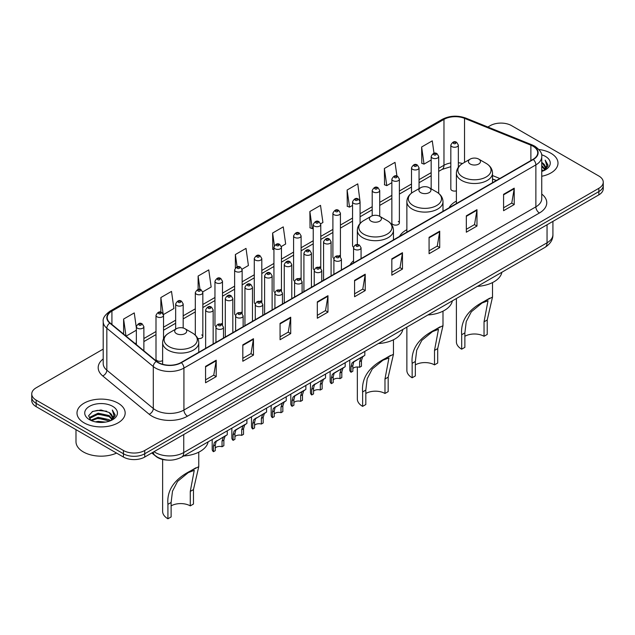 <?xml version="1.0" encoding="UTF-8"?>
<svg xmlns="http://www.w3.org/2000/svg" width="635" height="635" viewBox="0 0 635 635"><rect width="100%" height="100%" fill="white"/><g stroke="black" fill="none" stroke-linecap="round" stroke-linejoin="round"><path stroke-width="0.95" d="M353.544 260.802A26.591 15.351 0 0 0 350.004 264.993M406.868 229.687A26.591 15.351 0 0 0 399.534 236.403M456.39 201.089A26.591 15.351 0 0 0 449.056 207.804M399.383 222.964L399.383 179.133A3.762 2.175 180 0 1 397.065 181.142A3.762 2.175 180 0 1 392.962 180.665A3.762 2.175 180 0 1 391.858 179.133L391.858 222.964A3.762 2.175 0 0 0 392.962 224.504A3.762 2.175 0 0 0 397.065 224.973A3.762 2.175 0 0 0 399.383 222.964A3.762 2.175 0 0 0 398.28 221.432M360.077 223.464L360.077 201.827A3.762 2.175 180 0 1 357.751 203.835A3.762 2.175 180 0 1 353.655 203.367A3.762 2.175 180 0 1 352.552 201.827L352.552 245.666A3.762 2.175 0 0 0 353.608 247.174M340.423 256.913L340.423 213.177A3.762 2.175 180 0 1 338.098 215.186A3.762 2.175 180 0 1 333.994 214.709A3.762 2.175 180 0 1 332.899 213.177L332.899 257.008A3.762 2.175 0 0 0 333.954 258.524M319.667 266.819A3.762 2.175 0 0 1 320.762 268.264L320.77 224.52A3.762 2.175 180 0 1 318.445 226.528A3.762 2.175 180 0 1 314.341 226.06A3.762 2.175 180 0 1 313.238 224.52L313.238 268.359A3.762 2.175 0 0 0 314.301 269.867M300.006 278.17A3.762 2.175 0 0 1 301.109 279.606L301.109 235.871A3.762 2.175 180 0 1 298.791 237.879A3.762 2.175 180 0 1 294.688 237.411A3.762 2.175 180 0 1 293.584 235.871L293.584 279.702A3.762 2.175 0 0 0 294.648 281.218M280.352 289.52A3.762 2.175 0 0 1 281.456 290.957L281.456 247.221A3.762 2.175 180 0 1 279.13 249.23A3.762 2.175 180 0 1 275.034 248.753A3.762 2.175 180 0 1 273.931 247.221L273.931 291.052A3.762 2.175 0 0 0 274.987 292.56M261.803 302.308L261.803 258.564A3.762 2.175 180 0 1 259.477 260.572A3.762 2.175 180 0 1 255.381 260.104A3.762 2.175 180 0 1 254.278 258.564L254.278 302.403A3.762 2.175 0 0 0 255.333 303.911M241.046 312.214A3.762 2.175 0 0 1 242.141 313.65L242.149 269.915A3.762 2.175 180 0 1 239.824 271.923A3.762 2.175 180 0 1 235.72 271.447A3.762 2.175 180 0 1 234.625 269.915L234.625 313.746A3.762 2.175 0 0 0 235.68 315.262M221.393 323.556A3.762 2.175 0 0 1 222.488 325.001L222.488 281.265A3.762 2.175 180 0 1 220.17 283.266A3.762 2.175 180 0 1 216.067 282.797A3.762 2.175 180 0 1 214.963 281.265L214.963 325.096A3.762 2.175 0 0 0 216.027 326.604M163.528 338.661L163.528 315.301A3.762 2.175 180 0 1 161.203 317.309A3.762 2.175 180 0 1 157.107 316.841A3.762 2.175 180 0 1 156.004 315.301L156.004 359.14A3.762 2.175 0 0 0 157.107 360.672A3.762 2.175 0 0 0 162.631 360.545M458.351 167.243L458.351 145.09A3.762 2.175 180 0 1 456.025 147.098A3.762 2.175 180 0 1 451.929 146.629A3.762 2.175 180 0 1 450.826 145.09L450.826 188.92A3.762 2.175 0 0 0 451.929 190.46A3.762 2.175 0 0 0 456.39 190.833M496.268 180.546L492.514 179.03M340.416 256.913A3.762 2.175 0 0 0 339.32 255.476M261.795 302.308A3.762 2.175 0 0 0 260.699 300.863M197.779 338.487A3.762 2.175 0 0 0 202.835 336.447A3.762 2.175 0 0 0 201.732 334.907M167.267 460.081A15.05 8.692 180 0 1 155.988 456.398L151.813 452.953M103.203 349.107L36.155 387.818A15.05 8.692 0 0 0 31.75 393.962L31.75 400.518A15.05 8.692 0 0 0 36.155 406.662L123.436 457.049A15.05 8.692 0 0 0 144.724 457.049L598.845 194.866A15.05 8.692 0 0 0 603.25 188.722L603.25 185.444A15.05 8.692 0 0 1 598.845 191.587A15.05 8.692 0 0 0 603.25 185.444L603.25 182.166A15.05 8.692 0 0 0 598.845 176.022L511.564 125.635A15.05 8.692 0 0 0 490.276 125.635L487.878 127.016M31.75 393.962A15.05 8.692 0 0 0 36.155 400.106L123.436 450.493A15.05 8.692 0 0 0 144.724 450.493L144.724 453.771L598.845 191.587L144.724 453.771A15.05 8.692 0 0 1 123.436 453.771A15.05 8.692 0 0 0 144.724 453.771L144.724 457.049M36.155 400.106L36.155 403.384L123.436 453.771L36.155 403.384A15.05 8.692 0 0 1 31.75 397.24A15.05 8.692 0 0 0 36.155 403.384L36.155 406.662M550.95 153.281A24.082 13.906 0 0 0 538.917 149.511A24.082 13.906 0 0 1 550.95 153.281A24.082 13.906 0 0 1 557.998 163.116A24.082 13.906 0 0 0 550.95 153.281M118.11 403.177A24.082 13.906 0 0 0 91.869 400.161A24.082 13.906 0 0 0 77.002 413.012A24.082 13.906 0 0 0 84.05 422.839A24.082 13.906 0 0 0 110.299 425.855A24.082 13.906 0 0 0 125.166 413.012A24.082 13.906 0 0 0 118.11 403.177A24.082 13.906 0 0 0 91.869 400.161A24.082 13.906 0 0 0 77.002 413.012A24.082 13.906 0 0 0 84.05 422.839A24.082 13.906 0 0 0 110.299 425.855A24.082 13.906 0 0 0 125.166 413.012A24.082 13.906 0 0 0 118.11 403.177M533.027 146.217A16.058 9.271 180 0 1 537.734 152.773A16.058 9.271 180 0 1 533.027 159.329L181.086 362.522A16.058 9.271 180 0 1 156.583 361.283L110.117 322.969A16.058 9.271 180 0 1 107.212 317.651A16.058 9.271 180 0 1 111.919 311.094L443.968 119.388A16.058 9.271 180 0 1 464.526 118.356L530.884 145.177A16.058 9.271 180 0 1 533.027 146.217M533.313 146.05A16.454 9.501 0 0 0 531.114 144.986L464.756 118.166A16.454 9.501 0 0 0 443.682 119.229L111.633 310.936A16.454 9.501 0 0 0 109.791 323.104L156.25 361.41A16.454 9.501 0 0 0 181.372 362.68L533.313 159.488A16.454 9.501 0 0 0 533.313 146.05M205.565 366.371L205.565 382.754L216.21 376.611L216.21 360.228L205.565 366.371M205.565 379.849L213.765 375.118L216.17 360.767A4.016 2.318 -120 0 0 216.21 360.228M213.693 375.158L216.21 376.611M242.816 344.861L242.816 361.251L253.46 355.1L253.46 338.717L242.816 344.861M242.816 358.338L251.016 353.608L253.421 339.265A4.016 2.318 -120 0 0 253.46 338.717M250.944 353.647L253.46 355.1M280.067 323.358L280.067 339.741L290.711 333.597L290.711 317.206L280.067 323.358M280.067 336.836L288.266 332.105L290.671 317.754A4.016 2.318 -120 0 0 290.711 317.206M288.195 332.145L290.711 333.597M317.325 301.847L317.325 318.238L327.97 312.087L327.97 295.704L317.325 301.847M317.325 315.325L325.517 310.594L327.922 296.243A4.016 2.318 -120 0 0 327.97 295.704M325.445 310.634L327.97 312.087M503.579 194.31L503.579 210.701L514.223 204.549L514.223 188.166L503.579 194.31M503.579 207.788L511.778 203.057L514.183 188.714A4.016 2.318 -120 0 0 514.223 188.166M511.707 203.097L514.223 204.549M466.328 215.821L466.328 232.204L476.972 226.06L476.972 209.677L466.328 215.821M466.328 229.298L474.528 224.568L476.933 210.217A4.016 2.318 -120 0 0 476.972 209.677M474.456 224.607L476.972 226.06M429.077 237.323L429.077 253.714L439.722 247.571L439.722 231.18L429.077 237.323M429.077 250.801L437.277 246.07L439.682 231.727A4.016 2.318 -120 0 0 439.722 231.18M437.205 246.11L439.722 247.571M391.827 258.834L391.827 275.217L402.471 269.073L402.471 252.69L391.827 258.834M391.827 272.312L400.026 267.581L402.423 253.23A4.016 2.318 -120 0 0 402.471 252.69M399.955 267.621L402.471 269.073M354.576 280.337L354.576 296.728L365.22 290.584L365.22 274.193L354.576 280.337M354.576 293.822L362.776 289.084L365.173 274.741A4.016 2.318 -120 0 0 365.22 274.193M362.704 289.131L365.22 290.584M541.742 176.268A24.082 13.906 0 0 0 557.998 163.116A24.082 13.906 0 0 1 541.742 176.268M144.724 450.493L598.845 188.309A15.05 8.692 0 0 0 603.25 182.166M202.748 291.878L211.161 287.012L208.756 269.891L198.12 276.042L198.12 289.473M163.433 314.571L173.911 308.523L171.506 291.401L160.861 297.545L160.861 312.206M136.35 327.811L134.255 312.912L123.611 319.056L123.611 334.097M320.675 223.79L322.921 222.496L320.516 205.375L309.872 211.518L310.047 227.806M359.981 201.097L357.767 183.864L347.123 190.008L347.297 206.296M396.946 176.093L395.018 162.362L384.373 168.505L384.548 184.793M434.015 153.297L432.268 140.851L421.632 146.995L421.799 163.282M242.054 269.184L248.412 265.509L246.015 248.388L235.371 254.532L235.371 267.946M281.361 246.483L285.663 243.999L283.266 226.878L272.621 233.021L272.788 249.309M273.931 249.738L272.621 249.245M272.621 233.021L274.391 245.634M309.872 211.518L312.277 228.64L313.238 228.084M312.277 228.64L309.872 227.743M347.123 190.008L349.528 207.129L352.552 205.383M349.528 207.129L347.123 206.232M384.373 168.505L386.778 185.626L391.858 182.689M386.778 185.626L384.373 184.729M421.632 146.995L424.029 164.116L431.173 159.996M424.029 164.116L421.632 163.219M235.371 254.532L237.101 266.867M198.12 276.042L200.001 289.473M160.861 297.545L163.155 313.873M126.087 336.137L136.35 330.208M123.611 319.056L126 336.066M541.742 169.632L543.322 170.847M541.742 170.656L542.488 171.164M541.742 165.537L544.87 168.918M541.742 166.56L544.608 169.402M543.385 170.815A11.343 6.548 0 0 0 545.259 167.211A11.343 6.548 0 0 0 541.933 162.584L545.251 167.457M541.742 171.41A16.359 9.446 0 0 0 545.481 169.791A16.359 9.446 0 0 0 545.481 156.44A16.359 9.446 0 0 0 541.56 154.765M544.489 170.323L547.862 166.005L547.973 164.997L545.163 160.123L546.806 165.576L543.568 170.744M545.163 160.123L547.973 165.195M456.39 298.529L456.39 341.813A18.066 10.43 0 0 0 461.685 349.186L461.685 334.724C460.446 320.826 467.939 309.713 484.164 301.387L492.514 297.077L487.228 319.976L487.228 334.439L484.037 336.28A13.549 7.818 0 0 0 464.876 336.28M484.037 336.28L484.037 321.826L488.005 300.752L482.021 303.022L471.321 311.793L466.249 321.588L464.876 332.883L464.876 347.345L461.685 349.186M470.202 164.013A6.025 3.477 0 0 0 478.711 164.013A6.025 3.477 0 0 0 478.711 159.099L486.188 163.417A16.589 9.581 0 0 1 486.188 176.967A16.589 9.581 0 0 1 462.724 176.967A16.589 9.581 0 0 1 462.724 163.417C458.637 165.846 456.525 169.069 456.39 173.085A18.066 10.43 0 0 0 461.685 180.459A18.066 10.43 0 0 0 481.37 182.721A18.066 10.43 0 0 0 492.514 173.085C492.387 169.069 490.276 165.846 486.188 163.417L478.711 159.099A6.025 3.477 0 0 0 470.202 159.099A6.025 3.477 0 0 0 470.202 164.013M477.449 286.369A27.599 15.931 0 0 0 501.888 272.256M489.688 298.196L484.164 301.387L489.688 298.196M406.868 327.12L406.868 370.403A18.066 10.43 0 0 0 412.155 377.777L412.155 363.323C410.916 349.425 418.409 338.312 434.634 329.978L442.992 325.676L437.698 348.575L437.698 363.029L434.507 364.879A13.549 7.818 0 0 0 415.346 364.879M434.507 364.879L434.507 350.417L438.475 329.343L432.498 331.621L421.799 340.392L416.719 350.179L415.346 361.482L415.346 375.936L412.155 377.777M420.672 192.611A6.025 3.477 0 0 0 429.189 192.611A6.025 3.477 0 0 0 429.189 187.698L436.658 192.008A16.589 9.581 0 0 1 436.658 205.557A16.589 9.581 0 0 1 413.194 205.557A16.589 9.581 0 0 1 413.194 192.008C409.107 194.437 406.995 197.66 406.868 201.684A18.066 10.43 0 0 0 412.155 209.058A18.066 10.43 0 0 0 431.84 211.312A18.066 10.43 0 0 0 442.992 201.684C442.857 197.66 440.746 194.437 436.658 192.008L429.189 187.698A6.025 3.477 0 0 0 420.672 187.698A6.025 3.477 0 0 0 420.672 192.611M427.926 314.96A27.599 15.931 0 0 0 452.358 300.855M440.158 326.787L434.634 329.978L440.158 326.787M357.338 366.974L357.338 399.002A18.066 10.43 0 0 0 362.625 406.376L362.625 391.914C361.394 378.015 368.887 366.903 385.104 358.577L393.462 354.266L388.175 377.166L388.175 391.628L384.977 393.47A13.549 7.818 0 0 0 365.823 393.47M384.977 393.47L384.977 379.008L388.945 357.934L382.969 360.212L372.269 368.983L367.197 378.77L365.823 390.073L365.823 404.535L362.625 406.376M371.142 221.202A6.025 3.477 0 0 0 379.659 221.202A6.025 3.477 0 0 0 379.659 216.289L387.136 220.607A16.589 9.581 0 0 1 387.136 234.156A16.589 9.581 0 0 1 363.664 234.156A16.589 9.581 0 0 1 363.664 220.607C359.585 223.036 357.473 226.258 357.338 230.275A18.066 10.43 0 0 0 362.625 237.649A18.066 10.43 0 0 0 382.31 239.911A18.066 10.43 0 0 0 393.462 230.275C393.327 226.258 391.224 223.036 387.136 220.607L379.659 216.289A6.025 3.477 0 0 0 371.142 216.289A6.025 3.477 0 0 0 371.142 221.202M378.397 343.559A27.599 15.931 0 0 0 402.836 329.446M390.636 355.386L385.104 358.577L390.636 355.386M162.631 459.462L162.631 511.413A18.066 10.43 0 0 0 167.926 518.787L167.926 504.325C166.688 490.426 174.18 479.314 190.405 470.987L198.755 466.677L193.469 489.577L193.469 504.039L190.278 505.881A13.549 7.818 0 0 0 171.117 505.881M190.278 505.881L190.278 491.426L194.246 470.344L188.262 472.623L177.562 481.393L172.49 491.188L171.117 502.483L171.117 516.946L167.926 518.787M176.443 333.613A6.025 3.477 0 0 0 184.952 333.613A6.025 3.477 0 0 0 184.952 328.7L192.429 333.018A16.589 9.581 0 0 1 192.429 346.567A16.589 9.581 0 0 1 168.966 346.567A16.589 9.581 0 0 1 168.966 333.018C164.878 335.447 162.766 338.669 162.631 342.686A18.066 10.43 0 0 0 167.926 350.06A18.066 10.43 0 0 0 187.611 352.322A18.066 10.43 0 0 0 198.755 342.686C198.628 338.669 196.517 335.447 192.429 333.018L184.952 328.7A6.025 3.477 0 0 0 176.443 328.7A6.025 3.477 0 0 0 176.443 333.613M183.69 455.97A27.599 15.931 0 0 0 208.129 441.857M195.929 467.797L190.405 470.987L195.929 467.797M75.994 429.657L75.994 441.69A25.09 14.486 0 0 0 83.344 451.929A25.09 14.486 0 0 0 116.562 453.08M95.377 421.862L98.147 421.362L105.521 422.1M98.623 422.346L102.235 422.434M90.765 420.299L98.147 417.266L109.101 419.648L110.49 420.735M91.464 420.648L98.147 418.29L109.657 421.053M89.845 419.449L90.13 417.116L98.147 413.171L109.101 415.552L112.038 418.814M89.781 419.163L90.13 418.14L98.147 414.195L109.101 416.576L111.768 419.298M110.553 420.711A11.343 6.548 0 0 0 112.427 417.108A11.343 6.548 0 0 0 109.101 412.472L112.419 417.354M112.649 406.329A16.359 9.446 0 0 0 89.519 406.329A16.359 9.446 0 0 0 89.519 419.687A16.359 9.446 0 0 0 112.649 419.687A16.359 9.446 0 0 0 112.649 406.329M109.101 412.472L101.021 409.996L92.646 411.432L88.606 415.727L90.9 420.402M111.657 420.219L115.03 415.901L115.141 414.885L112.332 410.019L113.975 415.465L110.728 420.64M112.332 410.019L115.133 415.084M92.186 411.655L97.449 410.377L106.696 411.218M94.059 415.115L97.449 414.472L106.355 415.211M94.059 419.211L97.449 418.568L106.355 419.306M352.862 368.53A5.016 2.897 180 0 1 359.624 367.308L359.624 361.688L360.855 357.886L361.72 357.084L354.917 361.005L353.758 361.99L352.862 365.593L352.862 371.213L351.028 372.269A7.525 4.342 180 0 1 349.782 369.872L349.782 360.077M351.028 372.269L351.028 366.649L351.988 363.014L362.323 356.735M364.831 351.385L364.831 355.282L362.625 356.862L361.458 360.632L361.458 366.252L359.624 367.308M353.1 362.061L354.917 361.005L353.1 362.061M333.2 379.881A5.016 2.897 180 0 1 339.971 378.651L339.971 373.031L341.201 369.237L342.067 368.427L335.264 372.356L334.105 373.332L333.2 376.944L333.2 382.564L331.375 383.619A7.525 4.342 180 0 1 330.129 381.222L330.129 371.427M331.375 383.619L331.375 378L332.327 374.356L342.67 368.086M345.178 362.736L345.178 366.633L342.971 368.213L341.805 371.975L341.805 377.595L339.971 378.651M333.438 373.412L335.264 372.356L333.438 373.412M313.547 391.231A5.016 2.897 180 0 1 320.318 390.001L320.318 384.381L321.548 380.587L322.413 379.778L314.452 384.683L313.547 388.287L313.547 393.906L311.721 394.962A7.525 4.342 180 0 1 310.467 392.565L310.467 382.77M311.721 394.962L311.721 389.342L312.674 385.707L323.017 379.428M325.525 374.086L325.525 377.984L323.318 379.563L322.143 383.326L322.143 388.945L320.318 390.001M313.785 384.754L315.611 383.707L313.785 384.754M293.894 402.574A5.016 2.897 180 0 1 300.665 401.344L300.665 395.732L301.887 391.93L302.752 391.128L295.958 395.049L294.791 396.026L293.894 399.637L293.894 405.257L292.06 406.313A7.525 4.342 180 0 1 290.814 403.916L290.814 394.121M292.06 406.313L292.06 400.693L293.021 397.05L303.355 390.779M305.872 385.429L305.872 389.326L303.665 390.906L302.49 394.668L302.49 400.288L300.665 401.344M294.132 396.105L295.958 395.049L294.132 396.105M274.241 413.925A5.016 2.897 180 0 1 281.003 412.694L281.003 407.075L282.234 403.281L283.099 402.471L275.138 407.376L274.241 410.988L274.241 416.6L272.407 417.663A7.525 4.342 180 0 1 271.161 415.266L271.161 405.471M272.407 417.663L272.407 412.044L273.367 408.4L283.702 402.122M286.21 396.78L286.21 400.677L284.012 402.257L282.837 406.019L282.837 411.639L281.003 412.694M274.479 407.456L276.304 406.4L274.479 407.456M254.579 425.275A5.016 2.897 180 0 1 261.35 424.045L261.35 418.425L262.58 414.631L263.446 413.822L255.484 418.727L254.579 422.331L254.579 427.95L252.754 429.006A7.525 4.342 180 0 1 251.508 426.609L251.508 416.814M252.754 429.006L252.754 423.386L253.714 419.751L264.049 413.472M266.557 408.122L266.557 412.028L264.351 413.607L263.184 417.37L263.184 422.989L261.35 424.045M254.826 418.798L256.643 417.751L254.826 418.798M234.926 436.618A5.016 2.897 180 0 1 241.697 435.388L241.697 429.768L242.927 425.974L243.792 425.172L236.99 429.093L235.831 430.07L234.926 433.681L234.926 439.301L233.101 440.357A7.525 4.342 180 0 1 231.854 437.959L231.854 428.165M233.101 440.357L233.101 434.737L234.053 431.094L244.396 424.823M246.904 419.473L246.904 423.37L244.697 424.95L243.53 428.712L243.53 434.332L241.697 435.388M235.164 430.149L236.99 429.093L235.164 430.149M215.273 447.969A5.016 2.897 180 0 1 222.044 446.738L222.044 441.119L223.274 437.325L224.139 436.515L216.178 441.42L215.273 445.024L215.273 450.644L213.447 451.699A7.525 4.342 180 0 1 212.193 449.31L212.193 439.515M213.447 451.699L213.447 446.087L214.4 442.444L224.742 436.166M227.251 430.824L227.251 434.721L225.044 436.301L223.869 440.063L223.869 445.683L222.044 446.738M215.511 441.5L217.337 440.444L215.511 441.5M154.019 451.683A20.066 11.589 0 0 0 155.369 452.541A20.066 11.589 0 0 0 183.745 452.541L547.045 242.792A20.066 11.589 0 0 0 552.918 234.601C553.069 239.585 550.418 243.848 544.965 247.388L181.666 457.136A10.033 5.794 60 0 0 183.745 452.541L183.745 434.515M547.045 224.766L547.045 242.792A10.033 5.794 60 0 1 544.965 247.388M153.202 452.152A10.033 6.715 129.5 0 0 154.956 455.414L151.908 452.898M598.845 194.866L598.845 188.309M123.436 457.049L123.436 450.493M541.742 194.064A25.09 14.486 180 0 1 539.417 212.995L187.476 416.187A5.016 2.897 60 0 1 183.928 410.035L535.869 206.843A20.066 11.589 0 0 0 541.742 198.652L541.742 156.702A20.066 11.589 180 0 1 535.869 164.894A5.016 2.897 -120 0 0 533.313 159.488M187.476 416.187A25.09 14.486 180 0 1 151.995 416.187A25.09 14.486 180 0 1 149.185 414.25L102.719 375.936A25.09 14.486 180 0 1 103.203 358.942M155.543 410.035A20.066 11.589 0 0 0 183.928 410.035L183.928 368.086A20.066 11.589 180 0 1 153.297 366.546L106.831 328.231A20.066 11.589 180 0 1 103.203 321.588L103.203 363.537A20.066 11.589 0 0 0 106.831 370.181L153.297 408.495A20.066 11.589 0 0 0 155.543 410.035M541.742 156.702C542.417 153.567 540.107 150.074 534.829 146.217L532.193 144.931A5.016 2.349 112 0 0 531.114 144.986M532.193 144.931L465.836 118.11C457.525 115.165 449.636 115.594 442.166 119.388A5.016 2.897 60 0 1 443.682 119.229M111.633 310.936A5.016 2.897 -120 0 0 110.117 311.094C104.91 314.841 102.6 318.333 103.203 321.588M109.791 323.104A5.016 3.358 129.5 0 0 106.831 328.231L106.831 370.181A5.016 3.358 -50.5 0 1 102.719 375.936M465.836 118.11A5.016 2.349 112 0 0 464.756 118.166M156.25 361.41A5.016 3.358 129.5 0 0 153.297 366.546L153.297 408.495A5.016 3.358 -50.5 0 1 149.185 414.25M181.372 362.68A5.016 2.897 60 0 1 183.928 368.086L535.869 164.894L535.869 206.843A5.016 2.897 60 0 0 539.417 212.995M111.919 311.094L111.919 324.453M530.884 145.177L530.884 160.56M464.526 118.356L464.526 162.369M499.816 178.498L492.514 175.554M462.51 163.544A16.058 9.271 0 0 0 458.351 162.727M450.826 162.933A16.058 9.271 0 0 0 443.968 165.275L438.698 168.315M443.968 119.388L443.968 165.275A9.033 5.215 60 0 1 442.095 169.41L438.698 171.371M431.173 172.664L419.044 179.665M411.512 184.007L399.383 191.016M391.858 195.358L379.73 202.359M372.205 206.708L360.077 213.709M352.552 218.051L340.423 225.052M332.899 229.402L320.77 236.403M313.238 240.744L301.109 247.753M293.584 252.095L281.456 259.096M273.931 263.446L261.803 270.447M254.278 274.788L242.149 281.797M234.625 286.139L222.488 293.14M214.963 297.49L202.835 304.49M195.31 308.832L183.182 315.833M175.657 320.183L163.528 327.184M156.004 331.526L143.875 338.534M136.35 342.876L135.12 343.583M354.576 280.86L365.173 274.741M391.827 259.35L402.423 253.23M429.077 237.847L439.682 231.727M466.328 216.337L476.933 210.217M503.579 194.834L514.183 188.714M317.325 302.363L327.922 296.243M280.067 323.874L290.671 317.754M242.816 345.384L253.421 339.265M205.565 366.887L216.17 360.767M464.876 332.883L461.685 334.724M487.228 319.976L484.037 321.826M415.346 361.482L412.155 363.323M437.698 348.575L434.507 350.417M365.823 390.073L362.625 391.914M388.175 377.166L384.977 379.008M171.117 502.483L167.926 504.325M193.469 489.577L190.278 491.426M354.647 249.325A3.762 2.175 180 0 1 353.544 247.793C354.505 244.705 356.473 243.808 359.45 245.11L361.069 247.793A3.762 2.175 180 0 1 358.743 249.801A3.762 2.175 180 0 1 354.647 249.325M358.196 245.229A1.254 0.722 0 0 0 356.418 245.229A1.254 0.722 0 0 0 356.418 246.253A1.254 0.722 0 0 0 358.196 246.253A1.254 0.722 0 0 0 358.196 245.229M361.72 357.084L363.545 356.029M359.624 361.688L361.458 360.632M351.028 366.649L352.862 365.593M334.994 260.675A3.762 2.175 180 0 1 333.891 259.144C334.851 256.056 336.82 255.159 339.796 256.453L341.416 259.144A3.762 2.175 180 0 1 339.09 261.144A3.762 2.175 180 0 1 334.994 260.675M338.542 256.58A1.254 0.722 0 0 0 336.764 256.58A1.254 0.722 0 0 0 336.764 257.604A1.254 0.722 0 0 0 338.542 257.604A1.254 0.722 0 0 0 338.542 256.58M342.067 368.427L343.892 367.379M339.971 373.031L341.805 371.975M331.375 378L333.2 376.944M315.333 272.026A3.762 2.175 180 0 1 314.23 270.486C315.198 267.398 317.167 266.502 320.135 267.803L321.762 270.486A3.762 2.175 180 0 1 319.437 272.494A3.762 2.175 180 0 1 315.333 272.026M318.881 267.93A1.254 0.722 0 0 0 317.111 267.93A1.254 0.722 0 0 0 317.111 268.954A1.254 0.722 0 0 0 318.881 268.954A1.254 0.722 0 0 0 318.881 267.93M322.413 379.778L324.231 378.722M320.318 384.381L322.143 383.326M311.721 389.342L313.547 388.287M295.68 283.369A3.762 2.175 180 0 1 294.577 281.837C295.537 278.749 297.505 277.852 300.482 279.154L302.101 281.837A3.762 2.175 180 0 1 299.784 283.845A3.762 2.175 180 0 1 295.68 283.369M299.228 279.273A1.254 0.722 0 0 0 297.458 279.273A1.254 0.722 0 0 0 297.458 280.297A1.254 0.722 0 0 0 299.228 280.297A1.254 0.722 0 0 0 299.228 279.273M302.752 391.128L304.578 390.073M300.665 395.732L302.49 394.668M292.06 400.693L293.894 399.637M276.027 294.719A3.762 2.175 180 0 1 274.923 293.18C275.884 290.092 277.852 289.203 280.829 290.497L282.448 293.18A3.762 2.175 180 0 1 280.13 295.188A3.762 2.175 180 0 1 276.027 294.719M279.575 290.624A1.254 0.722 0 0 0 277.797 290.624A1.254 0.722 0 0 0 277.797 291.648A1.254 0.722 0 0 0 279.575 291.648A1.254 0.722 0 0 0 279.575 290.624M283.099 402.471L284.924 401.423M281.003 407.075L282.837 406.019M272.407 412.044L274.241 410.988M256.373 306.07A3.762 2.175 180 0 1 255.27 304.53C256.23 301.442 258.199 300.545 261.175 301.847L262.795 304.53A3.762 2.175 180 0 1 260.469 306.538A3.762 2.175 180 0 1 256.373 306.07M259.921 301.966A1.254 0.722 0 0 0 258.143 301.966A1.254 0.722 0 0 0 258.143 302.99A1.254 0.722 0 0 0 259.921 302.99A1.254 0.722 0 0 0 259.921 301.966M263.446 413.822L265.271 412.766M261.35 418.425L263.184 417.37M252.754 423.386L254.579 422.331M236.72 317.413A3.762 2.175 180 0 1 235.617 315.881C236.577 312.793 238.546 311.896 241.522 313.19L243.141 315.881A3.762 2.175 180 0 1 240.816 317.889A3.762 2.175 180 0 1 236.72 317.413M240.268 313.317A1.254 0.722 0 0 0 238.49 313.317A1.254 0.722 0 0 0 238.49 314.341A1.254 0.722 0 0 0 240.268 314.341A1.254 0.722 0 0 0 240.268 313.317M243.792 425.172L245.618 424.117M241.697 429.768L243.53 428.712M233.101 434.737L234.926 433.681M217.059 328.763A3.762 2.175 180 0 1 215.956 327.223C216.924 324.136 218.892 323.247 221.861 324.541L223.488 327.223A3.762 2.175 180 0 1 221.163 329.232A3.762 2.175 180 0 1 217.059 328.763M220.607 324.668A1.254 0.722 0 0 0 218.837 324.668A1.254 0.722 0 0 0 218.837 325.691A1.254 0.722 0 0 0 220.607 325.691A1.254 0.722 0 0 0 220.607 324.668M224.139 436.515L225.957 435.467M222.044 441.119L223.869 440.063M213.447 446.087L215.273 445.024M331.089 275.915L331.089 241.832A3.762 2.175 180 0 1 328.771 243.84A3.762 2.175 180 0 1 324.668 243.372A3.762 2.175 180 0 1 323.564 241.832L323.564 280.257M326.438 240.292A1.254 0.722 0 0 0 328.216 240.292A1.254 0.722 0 0 0 328.216 239.268A1.254 0.722 0 0 0 326.438 239.268A1.254 0.722 0 0 0 326.438 240.292M311.436 287.258L311.436 253.182A3.762 2.175 180 0 1 309.11 255.183A3.762 2.175 180 0 1 305.014 254.714A3.762 2.175 180 0 1 303.911 253.182L303.911 291.608M306.784 251.643A1.254 0.722 0 0 0 308.562 251.643A1.254 0.722 0 0 0 308.562 250.619A1.254 0.722 0 0 0 306.784 250.619A1.254 0.722 0 0 0 306.784 251.643M291.783 298.609L291.783 264.525A3.762 2.175 180 0 1 289.457 266.533A3.762 2.175 180 0 1 285.353 266.065A3.762 2.175 180 0 1 284.258 264.525L284.258 302.951M287.131 262.993A1.254 0.722 0 0 0 288.901 262.993A1.254 0.722 0 0 0 288.901 261.969A1.254 0.722 0 0 0 287.131 261.969A1.254 0.722 0 0 0 287.131 262.993M272.129 309.959L272.129 275.876A3.762 2.175 180 0 1 269.804 277.884A3.762 2.175 180 0 1 265.7 277.408A3.762 2.175 180 0 1 264.597 275.876L264.597 314.301M267.478 274.336A1.254 0.722 0 0 0 269.248 274.336A1.254 0.722 0 0 0 269.248 273.312A1.254 0.722 0 0 0 267.478 273.312A1.254 0.722 0 0 0 267.478 274.336M252.468 321.302L252.468 287.218A3.762 2.175 180 0 1 250.15 289.227A3.762 2.175 180 0 1 246.047 288.758A3.762 2.175 180 0 1 244.943 287.218L244.943 325.652M247.825 285.687A1.254 0.722 0 0 0 249.595 285.687A1.254 0.722 0 0 0 249.595 284.663A1.254 0.722 0 0 0 247.825 284.663A1.254 0.722 0 0 0 247.825 285.687M232.815 332.653L232.815 298.569A3.762 2.175 180 0 1 230.497 300.577A3.762 2.175 180 0 1 226.393 300.109A3.762 2.175 180 0 1 225.29 298.569L225.29 336.994M228.163 297.037A1.254 0.722 0 0 0 229.941 297.037A1.254 0.722 0 0 0 229.941 296.013A1.254 0.722 0 0 0 228.163 296.013A1.254 0.722 0 0 0 228.163 297.037M213.162 344.003L213.162 309.92A3.762 2.175 180 0 1 210.836 311.928A3.762 2.175 180 0 1 206.74 311.452A3.762 2.175 180 0 1 205.637 309.92L205.637 348.345M208.51 308.38A1.254 0.722 0 0 0 210.288 308.38A1.254 0.722 0 0 0 210.288 307.356A1.254 0.722 0 0 0 208.51 307.356A1.254 0.722 0 0 0 208.51 308.38M453.7 143.558A1.254 0.722 0 0 0 455.478 143.558A1.254 0.722 0 0 0 455.478 142.526A1.254 0.722 0 0 0 453.7 142.526A1.254 0.722 0 0 0 453.7 143.558M438.698 193.397L438.698 156.44A3.762 2.175 180 0 1 436.372 158.448A3.762 2.175 180 0 1 432.268 157.972A3.762 2.175 180 0 1 431.173 156.44L431.173 188.841M434.046 154.9A1.254 0.722 0 0 0 435.816 154.9A1.254 0.722 0 0 0 435.816 153.876A1.254 0.722 0 0 0 434.046 153.876A1.254 0.722 0 0 0 434.046 154.9M419.044 188.635L419.044 167.783A3.762 2.175 180 0 1 416.719 169.791A3.762 2.175 180 0 1 412.615 169.323A3.762 2.175 180 0 1 411.512 167.783L411.512 193.119M414.393 166.251A1.254 0.722 0 0 0 416.163 166.251A1.254 0.722 0 0 0 416.163 165.227A1.254 0.722 0 0 0 414.393 165.227A1.254 0.722 0 0 0 414.393 166.251M394.732 177.594A1.254 0.722 0 0 0 396.51 177.594A1.254 0.722 0 0 0 396.51 176.57A1.254 0.722 0 0 0 394.732 176.57A1.254 0.722 0 0 0 394.732 177.594M379.73 216.329L379.73 190.484A3.762 2.175 180 0 1 377.404 192.484A3.762 2.175 180 0 1 373.309 192.016A3.762 2.175 180 0 1 372.205 190.484L372.205 215.805M375.079 188.944A1.254 0.722 0 0 0 376.857 188.944A1.254 0.722 0 0 0 376.857 187.92A1.254 0.722 0 0 0 375.079 187.92A1.254 0.722 0 0 0 375.079 188.944M355.425 200.295A1.254 0.722 0 0 0 357.203 200.295A1.254 0.722 0 0 0 357.203 199.271A1.254 0.722 0 0 0 355.425 199.271A1.254 0.722 0 0 0 355.425 200.295M335.772 211.638A1.254 0.722 0 0 0 337.542 211.638A1.254 0.722 0 0 0 337.542 210.614A1.254 0.722 0 0 0 335.772 210.614A1.254 0.722 0 0 0 335.772 211.638M316.119 222.988A1.254 0.722 0 0 0 317.889 222.988A1.254 0.722 0 0 0 317.889 221.964A1.254 0.722 0 0 0 316.119 221.964A1.254 0.722 0 0 0 316.119 222.988M296.458 234.331A1.254 0.722 0 0 0 298.236 234.331A1.254 0.722 0 0 0 298.236 233.307A1.254 0.722 0 0 0 296.458 233.307A1.254 0.722 0 0 0 296.458 234.331M276.804 245.681A1.254 0.722 0 0 0 278.582 245.681A1.254 0.722 0 0 0 278.582 244.658A1.254 0.722 0 0 0 276.804 244.658A1.254 0.722 0 0 0 276.804 245.681M257.151 257.032A1.254 0.722 0 0 0 258.929 257.032A1.254 0.722 0 0 0 258.929 256.008A1.254 0.722 0 0 0 257.151 256.008A1.254 0.722 0 0 0 257.151 257.032M237.498 268.375A1.254 0.722 0 0 0 239.268 268.375A1.254 0.722 0 0 0 239.268 267.351A1.254 0.722 0 0 0 237.498 267.351A1.254 0.722 0 0 0 237.498 268.375M217.845 279.725A1.254 0.722 0 0 0 219.615 279.725A1.254 0.722 0 0 0 219.615 278.702A1.254 0.722 0 0 0 217.845 278.702A1.254 0.722 0 0 0 217.845 279.725M202.835 336.447L202.835 292.608A3.762 2.175 180 0 1 200.517 294.616A3.762 2.175 180 0 1 196.413 294.148A3.762 2.175 180 0 1 195.31 292.608L195.31 335.145M198.183 291.076A1.254 0.722 0 0 0 199.961 291.076A1.254 0.722 0 0 0 199.961 290.052A1.254 0.722 0 0 0 198.183 290.052A1.254 0.722 0 0 0 198.183 291.076M183.182 327.993L183.182 303.959A3.762 2.175 180 0 1 180.856 305.967A3.762 2.175 180 0 1 176.76 305.491A3.762 2.175 180 0 1 175.657 303.959L175.657 329.152M178.53 302.419A1.254 0.722 0 0 0 180.308 302.419A1.254 0.722 0 0 0 180.308 301.395A1.254 0.722 0 0 0 178.53 301.395A1.254 0.722 0 0 0 178.53 302.419M158.877 313.769A1.254 0.722 0 0 0 160.655 313.769A1.254 0.722 0 0 0 160.655 312.745A1.254 0.722 0 0 0 158.877 312.745A1.254 0.722 0 0 0 158.877 313.769M143.875 350.798L143.875 326.652A3.762 2.175 180 0 1 141.549 328.66A3.762 2.175 180 0 1 137.446 328.192A3.762 2.175 180 0 1 136.35 326.652L136.35 344.599M139.224 325.112A1.254 0.722 0 0 0 140.994 325.112A1.254 0.722 0 0 0 140.994 324.088A1.254 0.722 0 0 0 139.224 324.088A1.254 0.722 0 0 0 139.224 325.112M181.666 457.136C173.593 461.193 165.521 461.193 157.44 457.136L154.956 455.414M552.918 234.601L552.918 221.377M442.166 119.388L110.117 311.094M458.883 166.56L458.351 166.513M450.826 166.672L442.095 169.41M431.173 175.72L419.044 182.721M411.512 187.063L399.383 194.064M391.858 198.414L379.73 205.415M372.205 209.756L360.077 216.765M352.552 221.107L340.423 228.108M332.899 232.458L320.77 239.458M313.238 243.8L301.109 250.801M293.584 255.151L281.456 262.152M273.931 266.502L261.803 273.502M254.278 277.844L242.149 284.845M234.625 289.195L222.488 296.196M214.963 300.538L202.835 307.546M195.31 311.888L183.182 318.889M175.657 323.239L163.528 330.24M156.004 334.581L143.875 341.582M496.38 180.483L492.514 178.927M492.514 297.077L492.514 282.575M492.514 182.713L492.514 173.085M456.39 203.573L456.39 173.085M470.202 159.099L462.724 163.417M442.992 325.676L442.992 311.166M442.992 211.312L442.992 201.684M406.868 232.164L406.868 201.684M420.672 187.698L413.194 192.008M393.462 354.266L393.462 339.765M393.462 239.903L393.462 230.275M357.338 244.562L357.338 230.275M371.142 216.289L363.664 220.607M198.755 466.677L198.755 452.176M198.755 352.314L198.755 342.686M162.631 364.276L162.631 342.686M176.443 328.7L168.966 333.018M89.741 419.33L89.741 418.648M353.544 262.953L353.544 247.793M361.069 258.604L361.069 247.793M333.891 274.296L333.891 259.144M341.416 269.954L341.416 259.144M314.23 285.647L314.23 270.486M321.762 281.305L321.762 270.486M294.577 296.997L294.577 281.837M302.101 292.648L302.101 281.837M274.923 308.34L274.923 293.18M282.448 303.998L282.448 293.18M255.27 319.691L255.27 304.53M262.795 315.341L262.795 304.53M235.617 331.033L235.617 315.881M243.141 326.692L243.141 315.881M215.956 342.384L215.956 327.223M223.488 338.042L223.488 327.223M331.089 241.832L329.47 239.149C327.287 237.569 325.318 238.466 323.564 241.832M311.436 253.182L309.816 250.492C307.634 248.92 305.665 249.817 303.911 253.182M291.783 264.525L290.155 261.842C287.972 260.263 286.012 261.16 284.258 264.525M272.129 275.876L270.502 273.193C268.319 271.613 266.351 272.51 264.597 275.876M252.468 287.218L250.849 284.536C248.666 282.964 246.697 283.853 244.943 287.218M232.815 298.569L231.196 295.886C229.013 294.307 227.044 295.204 225.29 298.569M213.162 309.92L211.542 307.229C209.359 305.657 207.391 306.554 205.637 309.92M458.351 145.09L456.732 142.407C454.549 140.827 452.58 141.724 450.826 145.09M438.698 156.44L437.07 153.749C434.888 152.178 432.919 153.075 431.173 156.44M419.044 167.783L417.417 165.1C415.234 163.528 413.266 164.417 411.512 167.783M399.383 179.133L397.764 176.451C395.581 174.871 393.613 175.768 391.858 179.133M379.73 190.484L378.111 187.793C375.928 186.222 373.959 187.111 372.205 190.484M360.077 201.827L358.457 199.144C356.275 197.564 354.306 198.461 352.552 201.827M340.423 213.177L338.796 210.495C336.613 208.915 334.645 209.812 332.899 213.177M320.77 224.52L319.143 221.837C316.96 220.266 314.992 221.155 313.238 224.52M301.109 235.871L299.49 233.188C297.307 231.608 295.338 232.505 293.584 235.871M281.456 247.221L279.837 244.531C277.654 242.959 275.685 243.856 273.931 247.221M261.803 258.564L260.183 255.881C258 254.302 256.032 255.199 254.278 258.564M242.149 269.915L240.522 267.232C238.339 265.652 236.371 266.549 234.625 269.915M222.488 281.265L220.869 278.574C218.686 277.003 216.718 277.892 214.963 281.265M202.835 292.608L201.216 289.925C199.033 288.346 197.064 289.242 195.31 292.608M183.182 303.959L181.562 301.276C179.38 299.696 177.411 300.593 175.657 303.959M163.528 315.301L161.909 312.618C159.726 311.047 157.758 311.936 156.004 315.301M143.875 326.652L142.248 323.969C140.065 322.389 138.097 323.286 136.35 326.652"/></g></svg>
